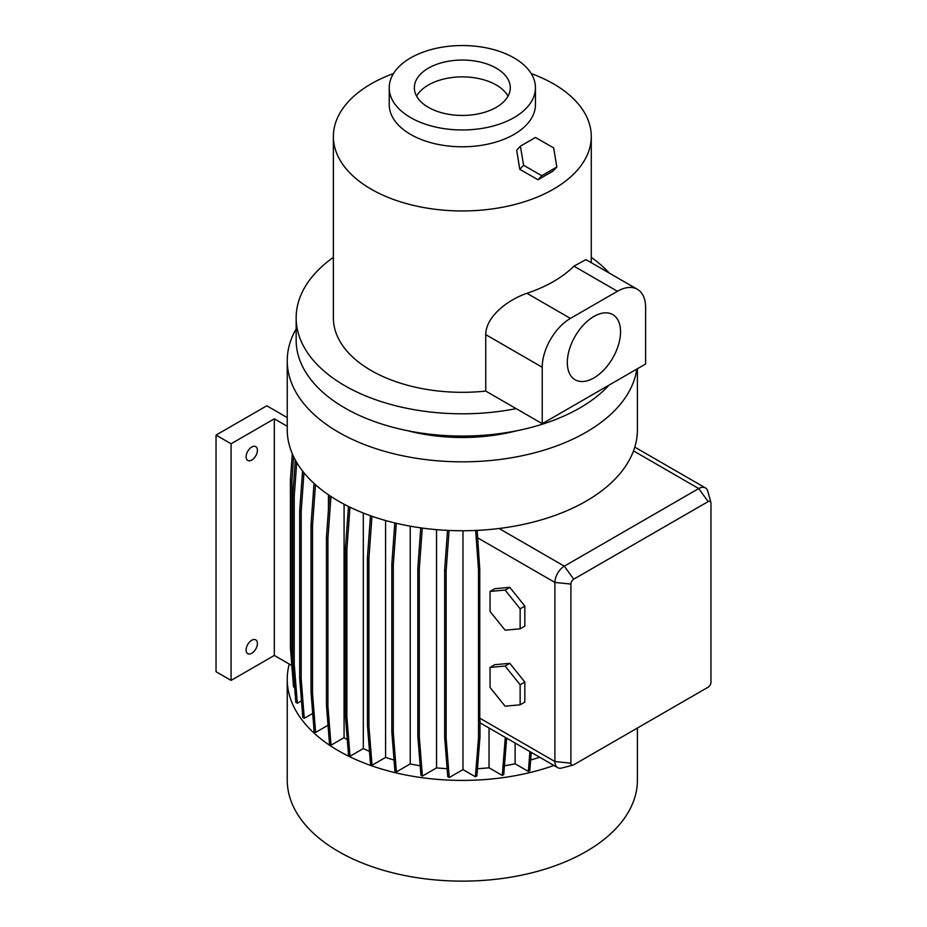 <?xml version="1.0" encoding="UTF-8"?>
<svg xmlns="http://www.w3.org/2000/svg" width="927" height="927" viewBox="0 0 927 927"><rect width="100%" height="100%" fill="white"/><g stroke="black" fill="none" stroke-linecap="round" stroke-linejoin="round"><path stroke-width="1.39" d="M490.059 687.452L505.099 706.165L520.14 704.821L524.833 702.098L524.833 682.052L509.792 663.338L494.751 664.682L490.059 667.394L490.059 687.452M520.14 704.821L520.14 684.763L524.833 682.052M520.14 684.763L505.099 666.049L509.792 663.338M505.099 666.049L490.059 667.394M524.555 172.04L531.333 175.933M593.929 377.903A37.636 21.727 120 0 0 618.518 344.74A37.636 21.727 120 0 0 612.747 314.589A37.636 21.727 120 0 0 593.929 316.443A37.636 21.727 120 0 0 569.34 349.606A37.636 21.727 120 0 0 575.111 379.769A37.636 21.727 120 0 0 593.929 377.903M496.258 68.169A47.984 27.706 0 0 0 443.963 62.155A47.984 27.706 0 0 0 414.346 87.752A47.984 27.706 0 0 0 428.401 107.335A47.984 27.706 0 0 0 480.684 113.349A47.984 27.706 0 0 0 510.302 87.752A47.984 27.706 0 0 0 496.258 68.169M508.042 96.165A47.984 27.706 0 0 0 496.258 84.994A47.984 27.706 0 0 0 416.617 96.165M389.213 87.752L389.213 104.577A73.117 42.213 0 0 0 434.346 143.581A73.117 42.213 0 0 0 514.033 134.427A73.117 42.213 0 0 0 535.447 104.577L535.447 87.752A73.117 42.213 0 0 0 490.302 48.749A73.117 42.213 0 0 0 410.626 57.903A73.117 42.213 0 0 0 389.213 87.752A73.117 42.213 0 0 0 434.346 126.756A73.117 42.213 0 0 0 514.033 117.602A73.117 42.213 0 0 0 535.447 87.752M289.247 664.068A175.087 101.078 0 0 0 287.243 679.329L287.243 780.059A175.087 101.078 0 0 0 395.331 873.443A175.087 101.078 0 0 0 586.131 851.531A175.087 101.078 0 0 0 637.405 780.059L637.405 728.031M287.243 679.329A175.087 101.078 0 0 0 376.837 767.533A175.087 101.078 0 0 0 553.929 765.47M296.153 328.911A175.087 101.078 0 0 0 287.243 360.742L287.243 429.664A175.087 101.078 0 0 0 499.085 528.494A175.087 101.078 0 0 0 586.131 501.148A175.087 101.078 0 0 0 633.5 450.893A175.087 101.078 0 0 0 637.405 429.664L637.405 368.749M287.243 360.742A175.087 101.078 0 0 0 395.331 454.137A175.087 101.078 0 0 0 586.131 432.225A175.087 101.078 0 0 0 636.814 369.097M407.892 430.765A132.943 76.756 0 0 0 516.756 430.765M333.372 257.358A166.176 95.944 0 0 0 296.153 317.868L296.153 340.116A166.176 95.944 0 0 0 398.737 428.761A166.176 95.944 0 0 0 579.827 407.961A166.176 95.944 0 0 0 609.132 385.076M296.153 317.868A166.176 95.944 0 0 0 516.142 408.633L542.225 423.697L542.225 367.254A39.884 23.024 120 0 1 570.429 318.413L617.428 291.275A39.884 23.024 120 0 1 637.37 289.294A39.884 23.024 120 0 1 645.632 307.555L645.632 363.998L542.225 423.697M393.465 73.546A128.946 74.45 0 0 0 371.148 83.859A128.946 74.45 0 0 0 333.372 136.501L333.372 317.868A128.946 74.45 0 0 0 485.736 391.078L485.736 334.635C485.91 316.153 508.239 299.699 526.93 293.291A128.946 74.45 -0 0 0 553.512 281.507A128.946 74.45 -0 0 0 573.929 266.153L617.428 291.275M333.372 136.501A128.946 74.45 0 0 0 412.978 205.284A128.946 74.45 0 0 0 553.512 189.143A128.946 74.45 0 0 0 591.275 136.501A128.946 74.45 0 0 0 531.183 73.546M251.762 653.268A7.972 4.6 120 0 0 256.976 646.246A7.972 4.6 120 0 0 255.748 639.85A7.972 4.6 120 0 0 251.762 640.244A7.972 4.6 120 0 0 246.547 647.278A7.972 4.6 120 0 0 247.776 653.674A7.972 4.6 120 0 0 251.762 653.268M251.762 447.034A7.972 4.6 -60 0 1 255.748 446.64A7.972 4.6 -60 0 1 256.976 453.036A7.972 4.6 -60 0 1 251.762 460.059A7.972 4.6 -60 0 1 247.776 460.452A7.972 4.6 -60 0 1 246.547 454.068A7.972 4.6 -60 0 1 251.762 447.034M291.831 665.551L274.322 655.447L231.078 680.406L216.037 671.727L216.037 435.099L266.802 405.794L287.243 417.59M287.243 426.281L274.322 418.819L274.322 655.447M274.322 418.819L231.078 443.778L216.037 435.099M231.078 443.778L231.078 680.406M294.682 687.556L293.523 686.884L290.418 647.73L290.418 479.954L292.318 453.824M552.805 764.879L539.607 757.197M530.65 760.001A155.539 89.803 0 0 0 539.607 757.255M504.45 765.772A155.539 89.803 0 0 0 515.122 763.79L528.344 771.426L529.815 770.569L531.252 752.376M477.463 768.703A155.539 89.803 0 0 0 489.039 767.788L502.283 775.436L503.755 774.578L506.64 738.17M462.979 530.754L462.979 769.607L475.412 776.78L476.884 775.934L479.989 736.78L479.989 720.395A13.291 7.671 120 0 1 479.757 718.158L479.757 569.143L477.185 530.383M462.979 769.607L449.247 777.533L446.142 738.379L446.142 570.603L449.062 530.464M447.521 530.395L444.67 569.757L444.67 737.521L447.764 776.675L449.247 777.533M420.754 527.857L417.822 568.274L417.822 736.05L420.928 775.192L422.399 776.05L436.547 767.88A155.539 89.803 0 0 0 447.138 768.692M394.809 522.932L391.82 564.137L391.82 731.913L394.925 771.067L396.397 771.913L410.221 763.941A155.539 89.803 0 0 0 420.174 765.76M385.574 520.522L385.574 757.429A155.539 89.803 0 0 0 394.045 760.013M385.574 757.429L372.028 765.25L368.923 726.096L368.923 558.332L371.97 516.258M370.476 515.725L367.44 557.475L367.44 725.25L370.545 764.404L372.028 765.25M363.303 513.037L363.303 748.576A155.539 89.803 0 0 0 369.514 751.38M363.303 748.576L350.012 756.258L346.907 717.104L346.907 549.329L349.966 507.196M348.482 506.466L345.435 548.483L345.435 716.247L348.529 755.401L350.012 756.258M329.479 495.516L326.443 537.428L326.443 705.192L329.537 744.346L331.02 745.204L344.079 737.66A155.539 89.803 0 0 0 347.289 739.769M328.031 725.25L315.62 732.411L312.515 693.269L312.515 525.493L315.481 484.717M314.033 483.407L311.043 524.647L311.043 692.411L314.149 731.565L315.62 732.411M312.712 713.419L304.276 718.286L301.182 679.143L301.182 511.368L303.975 472.793M302.573 471.02L299.699 510.51L299.699 678.286L302.805 717.44L304.276 718.286M301.484 700.847L297.335 703.245L294.23 664.091L294.23 496.327L296.698 462.434M295.331 460.035L292.758 495.47L292.758 663.245L295.864 702.388L297.335 703.245M292.329 671.832L291.773 665.528M328.436 510.012L328.436 494.798M410.221 763.941L410.221 526.177M509.792 587.359L494.751 588.703L490.059 591.414L490.059 611.472L505.099 630.175L520.14 628.83L524.833 626.119L524.833 606.073L509.792 587.359L505.099 590.07L490.059 591.414M572.979 765.111L561.832 768.019A13.291 7.671 -60 0 1 557.672 767.626A13.291 7.671 -60 0 1 554.914 761.542L554.914 582.446A13.291 7.671 -60 0 1 564.323 566.165L698.738 488.552A13.291 7.671 -60 0 1 705.389 487.892A13.291 7.671 -60 0 1 707.811 491.31L710.858 502.411A3.986 2.306 120 0 0 708.147 501.588L573.72 579.19A3.986 2.306 120 0 0 570.905 584.068L570.905 763.176A3.986 2.306 120 0 0 572.979 765.111A3.986 2.306 120 0 0 573.72 764.798L708.147 687.185A3.986 2.306 120 0 0 710.963 682.307L710.963 503.21A3.986 2.306 120 0 0 710.858 502.411M489.039 728.008L489.039 767.788M436.547 767.88L436.547 529.653M344.079 737.66L344.079 504.218M515.122 743.06L515.122 763.79M637.37 289.294L585.934 259.606L573.929 266.153M485.736 391.078L516.142 408.633M609.282 273.083A166.176 95.944 0 0 0 591.275 257.358M520.14 628.83L520.14 608.784L524.833 606.073M520.14 608.784L505.099 590.07M528.344 771.426L529.908 751.6M292.758 663.245L294.23 664.091M292.758 495.47L294.23 496.327M345.435 716.247L346.907 717.104M345.435 548.483L346.907 549.329M444.67 737.521L446.142 738.379M444.67 569.757L446.142 570.603M299.699 678.286L301.182 679.143M299.699 510.51L301.182 511.368M367.44 725.25L368.923 726.096M367.44 557.475L368.923 558.332M502.283 775.436L505.296 737.394M475.412 776.78L478.517 737.637L479.989 736.78M478.517 737.637L478.517 569.862L479.757 569.143M478.517 569.862L475.655 530.464M422.399 776.05L419.294 736.895L419.294 569.132L422.272 528.077M417.822 736.05L419.294 736.895M417.822 568.274L419.294 569.132M331.02 745.204L327.915 706.05L327.915 538.274L330.951 496.49M326.443 705.192L327.915 706.05M326.443 537.428L327.915 538.274M292.758 659.468L291.901 648.576L291.901 480.812L293.639 456.744M290.418 647.73L291.901 648.576M290.418 479.954L291.901 480.812M396.397 771.913L393.291 732.759L393.291 564.995L396.316 523.292M391.82 731.913L393.291 732.759M391.82 564.137L393.291 564.995M311.043 692.411L312.515 693.269M311.043 524.647L312.515 525.493M520.429 146.142L516.663 150.186L519.804 169.317L537.996 179.757L553.037 171.078L556.814 167.022L553.662 147.903L535.47 137.463L520.429 146.142L523.581 165.261L541.774 175.713L556.814 167.022M519.804 169.317L523.581 165.261M537.996 179.757L541.774 175.713M570.905 763.176L554.914 761.542L479.757 718.158M570.905 584.068L554.914 582.446L477.486 537.741M573.72 579.19L564.323 566.165L499.085 528.494M526.93 293.291L570.429 318.413M485.736 334.635L542.225 367.254M708.147 501.588L698.738 488.552L633.5 450.893M557.672 767.626L479.989 722.782M591.275 262.689L591.275 136.501M705.389 487.892L634.775 447.127"/></g></svg>
